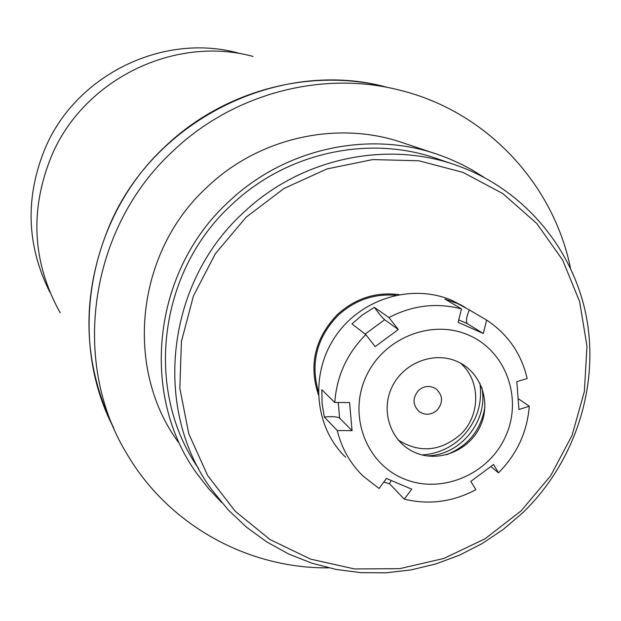 <?xml version="1.0" encoding="UTF-8"?>
<svg xmlns="http://www.w3.org/2000/svg" width="621" height="621" viewBox="0 0 621 621"><rect width="100%" height="100%" fill="white"/><g stroke="black" fill="none" stroke-linecap="round" stroke-linejoin="round"><path stroke-width="0.93" d="M51.877 155.157C84.402 78.976 174.897 35.133 253.058 56.433C174.897 35.133 84.402 78.976 51.877 155.157C29.412 209.681 32.176 262.233 60.159 312.805C32.176 262.233 29.412 209.681 51.877 155.157M110.01 224.243C155.203 118.906 280.312 58.032 386.774 87.204C310.95 67.41 223.995 90.138 165.178 146.502C88.19 217.622 66.921 339.144 113.837 428.257C81.995 362.167 80.722 294.16 110.01 224.243M49.897 292.243C26.4 245.202 24.925 196.966 45.473 147.55C76.608 74.582 163.284 32.61 238.27 53.033M483.945 177.288L471.572 169.634L461.923 164.503L448.61 158.487L438.325 154.629C368.478 129.929 283.844 148.598 228.008 202.384C152.324 271.897 139.438 395.53 197.447 474.32L208.928 489.038L221.72 502.568M434.785 153.449L403.65 143.071C338.08 119.884 258.841 137.303 206.638 187.558C135.875 252.514 123.905 368.175 178.328 442.183M570.427 267.876C553.086 183.195 486.01 111.501 400.382 90.34C322.532 70.01 233.162 93.391 172.685 151.353C89.463 227.985 70.313 361.344 126.769 453.64C168.198 524.846 247.593 568.689 328.594 567.858M399.039 294.602C375.783 291.723 355.22 298.39 337.35 314.606C315.002 338.057 308.668 364.752 318.34 394.7M521.112 510.881L550.602 475.857L572.034 435.445L584.369 391.548L586.977 346.239L579.649 301.682L562.649 260.044L536.684 223.405L502.94 193.651L463.01 172.382L418.857 160.777L372.709 159.574L326.949 168.943L283.999 188.474L246.149 217.195L215.433 253.624L193.473 295.806L181.417 341.511L179.842 388.288L188.753 433.699L207.577 475.399L235.227 511.293L270.205 539.649L310.655 559.148L354.529 568.945L399.645 568.673L443.821 558.458L484.947 538.865L521.112 510.881M242.5 213.546C299.454 158.642 385.905 139.81 456.839 165.442C524.062 189.242 574.014 249.238 586.721 318.689C599.172 388.249 574.223 463.134 522.688 512.814L503.297 529.379L482.152 543.554L459.532 555.143L435.763 563.961L411.18 569.884L386.138 572.803L360.987 572.663L336.093 569.449L311.827 563.185L288.555 553.948L266.611 541.854L246.351 527.05L228.086 509.756L212.103 490.202C152.572 410.52 165.38 284.395 242.5 213.546M453.64 164.348L438.193 159.069C369.503 134.26 285.916 152.432 230.888 205.458C157.92 272.572 144.274 391.207 198.596 468.537M395.701 295.27C373.889 293.516 354.684 300.215 338.072 315.383C316.92 337.374 310.321 362.68 318.286 391.292M437.052 410.264C431.184 415.1 425.191 415.519 419.082 411.506C412.577 404.923 412.391 397.898 418.523 390.438C424.205 385.719 430.066 385.214 436.113 388.917C442.975 395.468 443.293 402.587 437.052 410.264M398.146 440.002C419.439 453.237 440.079 451.537 460.076 434.894C480.786 415.961 480.964 380.386 460.239 362.975M421.985 454.921C436.998 453.99 450.116 448.284 461.341 437.805C476.54 422.373 482.719 404.147 479.878 383.11M415.239 452.624C438.892 462.94 469.251 450.543 480.258 426.231C491.607 402.066 480.895 371.723 457.126 361.469C433.536 350.857 402.703 363.184 391.641 387.799C380.231 412.259 391.424 442.672 415.239 452.624M481.717 387.256C489.138 420.339 460.332 456.07 426.425 455.837M446.507 454.766C468.141 445.994 480.949 430.105 484.931 407.104M463.212 306.269L452.988 300.89C413.151 282.889 361.422 298.165 335.674 336C309.638 373.632 314.242 426.961 345.587 457.188M469.134 335.34C432.084 318.526 383.421 337.863 366.017 376.683C348.063 415.263 365.862 463.087 403.308 478.589C440.499 494.658 488.005 475.15 505.269 437.075C523.092 399.241 506.449 351.587 469.134 335.34M486.616 320.087C507.776 334.106 521.298 353.582 527.19 378.523L516.827 381.667L518.939 409.495L529.278 406.227C527.19 432.022 516.936 454.223 498.5 472.837L493.555 464.477L470.803 481.415L475.865 489.69C452.872 501.939 429.01 505.09 404.287 499.144L411.739 489.177L386.433 478.449L379.066 488.486L362.897 475.927C350.159 463.375 341.62 448.253 337.281 430.547L352.053 430.656L349.584 402.54L334.789 402.509C336.613 376.233 346.953 353.605 365.8 334.61L375.138 346.619L398.325 329.51L388.932 317.556C412.476 305.299 436.664 302.419 461.496 308.909L458.104 322.33L483.324 333.516L486.616 320.087L469.29 309.895C466.317 317.238 465.68 321.849 467.372 323.72L483.324 333.516M461.496 308.909L444.869 299.019L457.498 303.553L469.29 309.895M338.259 402.517L339.648 418.15C337.397 416.675 332.282 416.295 324.302 417.025L337.281 430.547M324.302 417.025L322.097 403.541L321.864 389.794L334.789 402.509M388.932 317.556L374.378 307.356L362.586 314.824L351.928 323.898L365.8 334.61M529.278 406.227L518.318 398.713M490.947 466.55L498.5 472.837M391.183 480.522L389.46 483.728L404.287 499.144M389.46 483.728L383.786 482.059M339.648 418.15L352.053 430.656M374.378 307.356C379.089 313.838 382.505 317.968 384.616 319.753L398.325 329.51M384.616 319.753L365.148 334.106M467.372 323.72L458.725 319.877M419.082 411.506L418.329 410.869M465.137 307.395L460.565 304.709"/></g></svg>
